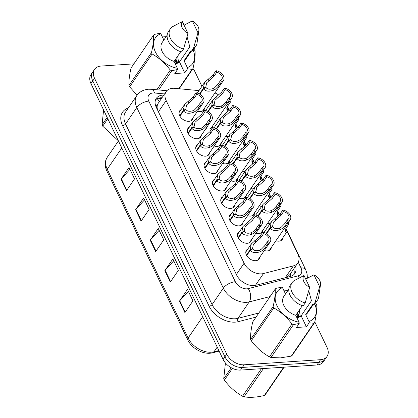 <?xml version="1.0" encoding="UTF-8"?>
<svg xmlns="http://www.w3.org/2000/svg" width="418" height="418" viewBox="0 0 418 418"><rect width="100%" height="100%" fill="white"/><g stroke="black" fill="none" stroke-linecap="round" stroke-linejoin="round"><path stroke-width="0.63" d="M282.949 237.659A7.707 5.199 -145.6 0 1 282.328 239.425A7.707 5.199 -145.6 0 1 278.884 241.165A7.707 5.199 -145.6 0 1 275.911 240.773M271.36 247.419A7.707 5.199 -145.6 0 1 270.739 249.185A7.707 5.199 -145.6 0 1 267.295 250.931A7.707 5.199 -145.6 0 1 264.322 250.534M263.016 229.999A7.707 5.199 -145.6 0 1 262.389 231.765A7.707 5.199 -145.6 0 1 258.951 233.51A7.707 5.199 -145.6 0 1 255.973 233.113M237.973 177.734A7.707 5.199 -145.6 0 1 237.351 179.5A7.707 5.199 -145.6 0 1 233.908 181.245A7.707 5.199 -145.6 0 1 230.935 180.848M229.628 160.313A7.707 5.199 -145.6 0 1 229.001 162.079A7.707 5.199 -145.6 0 1 225.563 163.825A7.707 5.199 -145.6 0 1 222.585 163.428M221.279 142.893A7.707 5.199 -145.6 0 1 220.657 144.659A7.707 5.199 -145.6 0 1 217.214 146.399A7.707 5.199 -145.6 0 1 214.241 146.007M212.934 125.473A7.707 5.199 -145.6 0 1 212.307 127.234A7.707 5.199 -145.6 0 1 208.869 128.979A7.707 5.199 -145.6 0 1 205.891 128.587M254.666 212.579A7.707 5.199 -145.6 0 1 254.045 214.345A7.707 5.199 -145.6 0 1 250.601 216.085A7.707 5.199 -145.6 0 1 247.628 215.693M246.322 195.159A7.707 5.199 -145.6 0 1 245.695 196.92A7.707 5.199 -145.6 0 1 242.257 198.665A7.707 5.199 -145.6 0 1 239.279 198.273M204.585 108.048A7.707 5.199 -145.6 0 1 203.963 109.814A7.707 5.199 -145.6 0 1 200.52 111.559A7.707 5.199 -145.6 0 1 197.547 111.162M259.771 257.185A7.707 5.199 -145.6 0 1 259.15 258.946A7.707 5.199 -145.6 0 1 255.706 260.691A7.707 5.199 -145.6 0 1 247.827 257.112A7.707 5.199 -145.6 0 1 246.421 250.246A7.707 5.199 -145.6 0 1 247.843 249.023M251.427 239.76A7.707 5.199 -145.6 0 1 250.8 241.526A7.707 5.199 -145.6 0 1 247.362 243.271A7.707 5.199 -145.6 0 1 239.477 239.686A7.707 5.199 -145.6 0 1 238.077 232.821A7.707 5.199 -145.6 0 1 239.493 231.603M243.077 222.339A7.707 5.199 -145.6 0 1 242.456 224.105A7.707 5.199 -145.6 0 1 239.012 225.851A7.707 5.199 -145.6 0 1 231.133 222.266A7.707 5.199 -145.6 0 1 229.728 215.401A7.707 5.199 -145.6 0 1 231.149 214.178M226.384 187.499A7.707 5.199 -145.6 0 1 225.762 189.265A7.707 5.199 -145.6 0 1 222.319 191.005A7.707 5.199 -145.6 0 1 214.439 187.426A7.707 5.199 -145.6 0 1 213.034 180.56A7.707 5.199 -145.6 0 1 214.455 179.338M234.733 204.919A7.707 5.199 -145.6 0 1 234.106 206.685A7.707 5.199 -145.6 0 1 230.668 208.43A7.707 5.199 -145.6 0 1 222.784 204.846A7.707 5.199 -145.6 0 1 221.383 197.98A7.707 5.199 -145.6 0 1 222.799 196.758M201.345 135.233A7.707 5.199 -145.6 0 1 200.718 136.999A7.707 5.199 -145.6 0 1 197.28 138.745A7.707 5.199 -145.6 0 1 189.396 135.16A7.707 5.199 -145.6 0 1 187.995 128.295A7.707 5.199 -145.6 0 1 189.411 127.072M209.69 152.654A7.707 5.199 -145.6 0 1 209.068 154.42A7.707 5.199 -145.6 0 1 205.625 156.165A7.707 5.199 -145.6 0 1 197.745 152.58A7.707 5.199 -145.6 0 1 196.34 145.715A7.707 5.199 -145.6 0 1 197.761 144.492M218.039 170.079A7.707 5.199 -145.6 0 1 217.412 171.84A7.707 5.199 -145.6 0 1 213.974 173.585A7.707 5.199 -145.6 0 1 206.09 170.001A7.707 5.199 -145.6 0 1 204.689 163.135A7.707 5.199 -145.6 0 1 206.105 161.918M192.996 117.813A7.707 5.199 -145.6 0 1 192.374 119.579A7.707 5.199 -145.6 0 1 188.931 121.324A7.707 5.199 -145.6 0 1 181.051 117.74A7.707 5.199 -145.6 0 1 179.646 110.874A7.707 5.199 -145.6 0 1 181.067 109.652M198.999 90.617L174.771 88.329A14.452 9.745 34.4 0 0 172.613 88.292A14.452 9.745 34.4 0 0 166.16 91.563A14.452 9.745 34.4 0 0 166.15 100.524L244.096 263.215A14.452 9.745 34.4 0 0 263.507 273.539L293.363 265.885A14.452 9.745 34.4 0 0 297.825 262.927A14.452 9.745 34.4 0 0 297.835 253.972L285.74 228.724M243.083 282.223A4.817 3.25 34.4 0 0 243.234 282.265L246.672 284.183M166.16 91.563L157.795 103.946A4.817 3.25 34.4 0 0 157.048 107.614A14.452 6.944 154.4 0 0 156.436 107.666M157.048 107.614L157.142 107.818A14.452 9.745 -145.6 0 1 157.795 103.946M243.234 282.265A14.452 9.745 -145.6 0 1 241.238 280.818M286.915 277.322L289.784 274.683L297.825 262.927M157.142 107.818L157.523 109.934M218.624 94.938A14.452 9.745 34.4 0 0 214.925 92.937M279.208 215.092L277.395 211.304M270.864 197.672L269.046 193.879M262.514 180.247L260.701 176.459M254.17 162.827L252.352 159.039M245.821 145.407L244.007 141.618M237.476 127.986L235.658 124.193M229.127 110.566L227.314 106.773M228.301 136.655A7.707 5.199 -145.6 0 1 225.83 136.242M236.645 154.075A7.707 5.199 -145.6 0 1 234.174 153.667M244.995 171.495A7.707 5.199 -145.6 0 1 242.524 171.087M253.339 188.915A7.707 5.199 -145.6 0 1 250.868 188.508M261.689 206.34A7.707 5.199 -145.6 0 1 259.217 205.928M270.033 223.761A7.707 5.199 -145.6 0 1 267.562 223.353M219.952 119.234A7.707 5.199 -145.6 0 1 217.48 118.822M314.796 321.886L327.054 347.468A14.452 9.745 -145.6 0 1 327.043 356.423A14.452 9.745 -145.6 0 1 320.585 359.694L244.159 364.799L242.351 367.438A14.452 9.745 -145.6 0 1 224.931 356.805L92.754 80.93A14.452 9.745 -145.6 0 1 92.77 71.969A14.452 9.745 -145.6 0 0 92.754 80.93L224.931 356.805A14.452 9.745 -145.6 0 0 242.351 367.438L318.777 362.338L242.351 367.438L240.543 370.082A14.452 9.745 -145.6 0 1 223.123 359.449L90.946 83.574A14.452 9.745 -145.6 0 1 90.957 74.613L94.578 69.331A14.452 9.745 -145.6 0 1 101.031 66.06L133.901 63.865M327.043 356.423L325.23 359.067A14.452 9.745 -145.6 0 1 318.777 362.338A14.452 9.745 -145.6 0 0 325.23 359.067L323.422 361.711A14.452 9.745 -145.6 0 1 316.969 364.982L240.543 370.082M184.908 312.596L192.938 300.85L187.463 289.418L179.426 301.164L184.908 312.596M188.356 291.283L179.756 300.751A3.856 1.855 154.4 0 0 179.426 301.164M170.298 282.113L178.334 270.362L172.859 258.935L164.823 270.681L170.298 282.113M173.752 260.801L165.152 270.268A3.856 1.855 154.4 0 0 164.823 270.681M126.487 190.66L134.518 178.914L129.042 167.482L121.006 179.228L126.487 190.66M129.935 169.347L121.335 178.82A3.856 1.855 154.4 0 0 121.006 179.228M141.091 221.143L149.127 209.397L143.646 197.965L135.615 209.711L141.091 221.143M144.544 199.835L135.939 209.303A3.856 1.855 154.4 0 0 135.615 209.711M155.695 251.626L163.731 239.88L158.255 228.447L150.219 240.198L155.695 251.626M159.148 230.318L150.548 239.786A3.856 1.855 154.4 0 0 150.219 240.198M163.746 95.09A14.452 9.745 34.4 0 0 162.748 95.121A14.452 9.745 34.4 0 0 156.295 98.387A14.452 9.745 34.4 0 0 156.285 107.348L236.572 274.924A14.452 9.745 34.4 0 0 255.983 285.248L290.374 276.434A14.452 9.745 34.4 0 0 294.836 273.476A14.452 9.745 34.4 0 0 295.542 266.266M155.553 99.824A14.452 9.745 -145.6 0 1 160.94 97.76A14.452 9.745 -145.6 0 1 161.938 97.734M194.433 49.752A26.015 17.546 -145.6 0 1 195.075 51.1C195.358 55.479 194.663 61.305 192.996 68.578A14.452 9.745 -145.6 0 1 194.877 71.593L201.936 86.327M244.159 364.799A14.452 9.745 -145.6 0 1 226.739 354.161L94.562 78.286A14.452 9.745 -145.6 0 1 94.578 69.331M293.734 268.91A14.452 9.745 -145.6 0 1 293.77 274.689M179.683 115.734L183.34 110.383L184.51 104.62L193.22 96.835L195.979 92.806A7.226 4.875 34.4 0 1 202.558 96.668A7.226 4.875 34.4 0 1 203.425 102.567A7.226 4.875 34.4 0 1 201.345 104.004L198.587 108.032L195.321 111.329L193.419 112.353C188.727 113.942 185.446 113.45 183.58 110.88L179.933 116.209M183.58 110.88L185.942 109.537C187.196 111.319 189.443 111.737 192.672 110.791L194.595 109.809L197.834 106.465L200.593 102.436A5.298 3.574 -145.6 0 0 201.837 101.48A5.298 3.574 -145.6 0 0 201.309 97.305A5.298 3.574 -145.6 0 0 196.726 94.374L193.973 98.402L186.621 104.944L185.764 109.171L185.242 109.934M183.34 110.383L185.764 109.171M201.345 104.004L200.593 102.436M196.726 94.374L195.979 92.806M199.459 93.998L203.367 88.287L204.538 82.524L213.248 74.738L216.007 70.71A7.226 4.875 34.4 0 1 222.58 74.571A7.226 4.875 34.4 0 1 223.452 80.47A7.226 4.875 34.4 0 1 221.368 81.907L218.614 85.936L215.348 89.233L213.446 90.257C208.754 91.845 205.473 91.354 203.608 88.783L199.872 94.243M203.608 88.783L205.969 87.44C207.224 89.222 209.47 89.64 212.699 88.694L214.617 87.712L217.862 84.368L220.62 80.34A5.298 3.574 -145.6 0 0 221.864 79.383A5.298 3.574 -145.6 0 0 221.336 75.209A5.298 3.574 -145.6 0 0 216.754 72.277L214 76.306L206.649 82.848L205.792 87.075L205.269 87.837M203.367 88.287L205.792 87.075M221.368 81.907L220.62 80.34M216.754 72.277L216.007 70.71M226.927 107.828L227.967 110.676L226.849 109.229L227.716 106.088L230.47 102.06A7.226 4.875 34.4 0 1 229.132 101.788M226.896 109.432L227.026 109.803M226.812 108.837L226.833 108.335M229.843 100.754L230.47 102.06M107.797 118.743L102.708 126.184L118.357 140.782M102.708 126.184A26.015 17.546 -145.6 0 1 102.373 125.51A26.015 17.546 -145.6 0 1 102.065 124.836L107.154 117.395M103.586 109.95L102.065 124.836M156.823 89.781L170.288 70.093A26.015 17.546 -145.6 0 0 171.835 70.684L177.54 69.534L174.787 73.558L184.74 72.894L179.484 61.921L189.814 46.826L187.086 36.925M179.484 61.921A10.894 7.346 -145.6 0 1 175.194 63.693A10.894 7.346 -145.6 0 1 175.184 63.693M178.653 62.606L177.629 56.221M176.244 63.557L175.074 59.952M176.945 63.39L175.712 59.016M170.288 70.093C165.23 63.317 159.169 57.945 152.11 53.969L129.627 86.834L137.104 95.184M129.627 86.834A26.015 17.546 -145.6 0 1 128.984 85.486L151.462 52.621C153.129 45.4 153.824 39.574 153.547 35.143A26.015 17.546 -145.6 0 1 154.446 34.391L160.151 33.236L160.836 33.743A22.645 15.267 -145.6 0 0 155.376 51.921A22.645 15.267 -145.6 0 0 177.378 68.27L174.087 61.399A14.452 9.745 -145.6 0 1 162.153 42.511L167.143 35.222M153.547 35.143L131.064 68.009C129.402 75.235 128.707 81.061 128.984 85.486M177.54 69.534L177.378 68.27M152.11 53.969A26.015 17.546 -145.6 0 1 151.462 52.621M188.027 33.461A9.635 6.5 -145.6 0 1 182.326 21.564L188.027 33.461L183.523 49.016A15.419 10.398 -145.6 0 1 170.398 28.753A15.419 10.398 -145.6 0 1 172.77 26.569L182.326 21.564M183.523 49.016L181.516 51.952A15.419 10.398 -145.6 0 1 168.386 31.69L170.398 28.753M174.087 61.399L180.717 51.707M163.851 40.034L160.836 33.743M193.074 50.035A22.645 15.267 -145.6 0 1 187.332 67.606L187.494 68.871L192.097 69.331A26.015 17.546 -145.6 0 0 192.996 68.578L179.197 88.747M178.841 88.71L192.097 69.331M171.835 70.684L158.652 89.954M192.28 20.9A9.635 6.5 -145.6 0 1 198.853 30.671A9.635 6.5 -145.6 0 1 197.98 32.797L192.28 20.9L184.051 25.158M198.853 30.671L197.045 43.038A15.419 10.398 -145.6 0 1 195.849 46.163A15.419 10.398 -145.6 0 1 193.477 48.352L191.465 51.289L191.068 50.458L184.035 60.735L187.332 67.606M197.98 32.797L193.477 48.352M195.849 46.163L193.837 49.099A15.419 10.398 -145.6 0 1 191.465 51.289M191.345 51.038L186.01 58.833A14.452 9.745 -145.6 0 1 184.035 60.735M177.896 63.029L175.785 58.912M177.478 63.207L176.589 61.211M184.74 72.894L187.494 68.871M166.145 36.679L162.362 36.93M284.099 367.176L265.258 394.717A26.015 17.546 -145.6 0 1 264.359 395.475L283.702 367.203M263.434 368.556L244.096 396.828C249.896 397.8 256.647 397.346 264.359 395.475M244.096 396.828A26.015 17.546 -145.6 0 1 242.555 396.233L261.396 368.692M232.424 368.342L224.372 380.114C229.435 386.885 235.496 392.262 242.555 396.233M224.372 380.114A26.015 17.546 -145.6 0 1 224.038 379.44A26.015 17.546 -145.6 0 1 223.724 378.765L231.264 367.746M225.438 362.981L223.724 378.765M293.493 324.614L271.016 357.479A26.015 17.546 -145.6 0 1 269.469 356.883L291.952 324.018A26.015 17.546 -145.6 0 0 293.493 324.614L299.204 323.459L296.451 327.487L306.399 326.824L301.148 315.851L311.473 300.751L308.75 290.855M301.148 315.851A10.894 7.346 -145.6 0 1 296.858 317.623A10.894 7.346 -145.6 0 1 296.848 317.623M300.317 316.53L299.288 310.151M297.903 317.487L296.738 313.876M298.604 317.319L297.376 312.946M271.016 357.479L280.405 357.881L291.278 356.126L313.761 323.26L309.153 322.795L308.991 321.536A22.645 15.267 -145.6 0 0 314.733 303.964M291.952 324.018C286.889 317.246 280.828 311.87 273.774 307.899L251.291 340.764C256.354 347.536 262.415 352.912 269.469 356.883M251.291 340.764A26.015 17.546 -145.6 0 1 250.643 339.416L273.126 306.551C274.788 299.325 275.483 293.499 275.211 289.073A26.015 17.546 -145.6 0 1 276.105 288.315L281.816 287.166L282.495 287.668A22.645 15.267 -145.6 0 0 277.035 305.851A22.645 15.267 -145.6 0 0 299.042 322.2L295.745 315.324A14.452 9.745 -145.6 0 1 283.817 296.44L288.801 289.151M275.211 289.073L252.728 321.938C251.061 329.159 250.366 334.985 250.643 339.416M299.204 323.459L299.042 322.2M273.774 307.899A26.015 17.546 -145.6 0 1 273.126 306.551M309.691 287.391A9.635 6.5 -145.6 0 1 303.99 275.493L309.691 287.391L305.187 302.945A15.419 10.398 -145.6 0 1 292.057 282.683A15.419 10.398 -145.6 0 1 294.429 280.494L303.99 275.493M305.187 302.945L303.175 305.882A15.419 10.398 -145.6 0 1 290.05 285.619L292.057 282.683M295.745 315.324L302.376 305.636M285.51 293.959L282.495 287.668M316.092 303.682A26.015 17.546 -145.6 0 1 316.74 305.03C317.022 309.409 316.327 315.235 314.655 322.503A26.015 17.546 -145.6 0 1 313.761 323.26M314.655 322.503L292.177 355.368A26.015 17.546 -145.6 0 1 291.278 356.126M313.939 274.83A9.635 6.5 -145.6 0 1 320.517 284.595A9.635 6.5 -145.6 0 1 319.639 286.727L313.939 274.83L305.71 279.083M320.517 284.595L318.709 296.968A15.419 10.398 -145.6 0 1 317.508 300.093A15.419 10.398 -145.6 0 1 315.135 302.282L313.129 305.218L312.732 304.382L305.699 314.66L308.991 321.536M319.639 286.727L315.135 302.282M317.508 300.093L315.501 303.029A15.419 10.398 -145.6 0 1 313.129 305.218M313.009 304.962L307.674 312.763A14.452 9.745 -145.6 0 1 305.699 314.66M299.554 316.959L297.449 312.842M299.136 317.137L298.253 315.135M306.399 326.824L309.153 322.795M287.803 290.609L284.026 290.86M188.027 133.154L191.69 127.803L192.855 122.04L201.57 114.255L204.324 110.227A7.226 4.875 34.4 0 1 210.902 114.093A7.226 4.875 34.4 0 1 211.774 119.987A7.226 4.875 34.4 0 1 209.69 121.429L206.936 125.452L203.671 128.754L201.769 129.779C197.071 131.362 193.795 130.871 191.925 128.3L188.283 133.629M191.925 128.3L194.286 126.957C195.546 128.739 197.787 129.162 201.021 128.211L202.939 127.229L206.184 123.885L208.937 119.861A5.298 3.574 -145.6 0 0 210.181 118.9A5.298 3.574 -145.6 0 0 209.653 114.725A5.298 3.574 -145.6 0 0 205.076 111.799L202.322 115.823L194.971 122.364L194.114 126.591L193.591 127.354M191.69 127.803L194.114 126.591M209.69 121.429L208.937 119.861M205.076 111.799L204.324 110.227M196.376 150.574L200.034 145.224L201.204 139.46L209.914 131.68L212.673 127.652A7.226 4.875 34.4 0 1 219.251 131.513A7.226 4.875 34.4 0 1 220.119 137.412A7.226 4.875 34.4 0 1 218.039 138.849L215.28 142.878L212.015 146.175L210.113 147.199C205.421 148.787 202.14 148.291 200.274 145.725L196.627 151.05M200.274 145.725L202.636 144.377C203.89 146.164 206.137 146.582 209.366 145.636L211.289 144.649L214.528 141.31L217.287 137.282A5.298 3.574 -145.6 0 0 218.53 136.32A5.298 3.574 -145.6 0 0 218.003 132.145A5.298 3.574 -145.6 0 0 213.42 129.219L210.667 133.248L203.315 139.784L202.458 144.011L201.936 144.774M200.034 145.224L202.458 144.011M218.039 138.849L217.287 137.282M213.42 129.219L212.673 127.652M204.721 167.994L208.383 162.644L209.549 156.881L218.264 149.101L221.017 145.072A7.226 4.875 34.4 0 1 227.596 148.933A7.226 4.875 34.4 0 1 228.468 154.832A7.226 4.875 34.4 0 1 226.384 156.269L223.63 160.298L220.364 163.595L218.462 164.619C213.765 166.207 210.489 165.716 208.619 163.145L204.977 168.47M208.619 163.145L210.98 161.797C212.239 163.584 214.481 164.002 217.715 163.057L219.633 162.069L222.878 158.73L225.631 154.702A5.298 3.574 -145.6 0 0 226.875 153.74A5.298 3.574 -145.6 0 0 226.347 149.571A5.298 3.574 -145.6 0 0 221.77 146.64L219.016 150.668L211.665 157.205L210.808 161.432L210.285 162.194M208.383 162.644L210.808 161.432M226.384 156.269L225.631 154.702M221.77 146.64L221.017 145.072M213.07 185.42L216.728 180.069L217.898 174.306L226.608 166.521L229.367 162.492A7.226 4.875 34.4 0 1 235.945 166.354A7.226 4.875 34.4 0 1 236.813 172.253A7.226 4.875 34.4 0 1 234.733 173.689L231.974 177.718L228.709 181.015L226.807 182.039C222.115 183.627 218.833 183.136 216.968 180.566L213.321 185.895M216.968 180.566L219.33 179.218C220.584 181.004 222.831 181.422 226.06 180.477L227.982 179.494L231.222 176.15L233.981 172.122A5.298 3.574 -145.6 0 0 235.224 171.166A5.298 3.574 -145.6 0 0 234.697 166.991A5.298 3.574 -145.6 0 0 230.114 164.06L227.361 168.088L220.009 174.63L219.152 178.852L218.63 179.615M216.728 180.069L219.152 178.852M234.733 173.689L233.981 172.122M230.114 164.06L229.367 162.492M235.271 125.248L236.311 128.096L235.198 126.649L236.06 123.509L238.819 119.485A7.226 4.875 34.4 0 1 237.481 119.208M235.24 126.858L235.371 127.229M235.156 126.262L235.182 125.755M238.187 118.174L238.819 119.485M243.621 142.669L244.661 145.516L243.542 144.069L244.41 140.934L247.163 136.905A7.226 4.875 34.4 0 1 245.826 136.629M243.584 144.278L243.72 144.649M243.506 143.682L243.527 143.175M246.536 135.594L247.163 136.905M251.965 160.089L253.005 162.942L251.892 161.489L252.754 158.354L255.513 154.326A7.226 4.875 34.4 0 1 254.175 154.054M251.934 161.698L252.064 162.069M251.85 161.102L251.876 160.601M254.881 153.014L255.513 154.326M260.315 177.509L261.354 180.362L260.236 178.914L261.104 175.774L263.857 171.746A7.226 4.875 34.4 0 1 262.52 171.474M260.278 179.118L260.414 179.489M260.2 178.523L260.221 178.021M263.23 170.439L263.857 171.746M207.809 111.418L211.712 105.707L212.882 99.944L221.597 92.159L224.351 88.13A7.226 4.875 34.4 0 1 230.929 91.997A7.226 4.875 34.4 0 1 231.797 97.89A7.226 4.875 34.4 0 1 229.717 99.332L226.964 103.356L223.698 106.658L221.796 107.682C217.099 109.265 213.817 108.774 211.952 106.203L208.221 111.663M211.952 106.203L214.314 104.861C215.573 106.642 217.815 107.065 221.044 106.115L222.966 105.132L226.211 101.788L228.965 97.765A5.298 3.574 -145.6 0 0 230.208 96.804A5.298 3.574 -145.6 0 0 229.681 92.629A5.298 3.574 -145.6 0 0 225.103 89.703L222.35 93.726L214.998 100.268L214.141 104.495L213.619 105.258M211.712 105.707L214.141 104.495M229.717 99.332L228.965 97.765M225.103 89.703L224.351 88.13M216.153 128.838L220.061 123.127L221.232 117.364L229.942 109.584L232.701 105.555A7.226 4.875 34.4 0 1 239.274 109.417A7.226 4.875 34.4 0 1 240.146 115.316A7.226 4.875 34.4 0 1 238.061 116.753L235.308 120.781L232.042 124.078L230.14 125.102C225.448 126.691 222.167 126.199 220.302 123.629L216.566 129.084M220.302 123.629L222.663 122.281C223.917 124.068 226.164 124.486 229.393 123.54L231.311 122.552L234.555 119.214L237.314 115.185A5.298 3.574 -145.6 0 0 238.558 114.224A5.298 3.574 -145.6 0 0 238.03 110.049A5.298 3.574 -145.6 0 0 233.448 107.123L230.694 111.151L223.343 117.688L222.486 121.915L221.963 122.678M220.061 123.127L222.486 121.915M238.061 116.753L237.314 115.185M233.448 107.123L232.701 105.555M224.503 146.258L228.406 140.547L229.576 134.784L238.291 127.004L241.045 122.976A7.226 4.875 34.4 0 1 247.623 126.837A7.226 4.875 34.4 0 1 248.491 132.736A7.226 4.875 34.4 0 1 246.411 134.173L243.657 138.201L240.392 141.498L238.49 142.522C233.793 144.111 230.511 143.62 228.646 141.049L224.915 146.504M228.646 141.049L231.008 139.701C232.267 141.488 234.508 141.906 237.737 140.96L239.66 139.973L242.905 136.634L245.659 132.605A5.298 3.574 -145.6 0 0 246.902 131.649A5.298 3.574 -145.6 0 0 246.374 127.474A5.298 3.574 -145.6 0 0 241.797 124.543L239.044 128.572L231.692 135.108L230.835 139.335L230.313 140.098M228.406 140.547L230.835 139.335M246.411 134.173L245.659 132.605M241.797 124.543L241.045 122.976M232.847 163.678L236.755 157.973L237.926 152.209L246.636 144.424L249.394 140.396A7.226 4.875 34.4 0 1 255.968 144.257A7.226 4.875 34.4 0 1 256.84 150.156A7.226 4.875 34.4 0 1 254.755 151.593L252.002 155.621L248.736 158.918L246.834 159.942C242.142 161.531 238.861 161.04 236.996 158.469L233.26 163.929M236.996 158.469L239.357 157.121C240.611 158.908 242.858 159.326 246.087 158.38L248.005 157.398L251.249 154.054L254.008 150.025A5.298 3.574 -145.6 0 0 255.252 149.069A5.298 3.574 -145.6 0 0 254.724 144.894A5.298 3.574 -145.6 0 0 250.142 141.963L247.388 145.992L240.036 152.533L239.18 156.755L238.657 157.518M236.755 157.973L239.18 156.755M254.755 151.593L254.008 150.025M250.142 141.963L249.394 140.396M221.415 202.84L225.077 197.489L226.242 191.726L234.958 183.941L237.711 179.912A7.226 4.875 34.4 0 1 244.29 183.774A7.226 4.875 34.4 0 1 245.162 189.673A7.226 4.875 34.4 0 1 243.077 191.115L240.324 195.138L237.058 198.435L235.156 199.459C230.459 201.048 227.183 200.556 225.312 197.986L221.671 203.315M225.312 197.986L227.674 196.643C228.933 198.425 231.175 198.848 234.409 197.897L236.327 196.915L239.571 193.571L242.325 189.542A5.298 3.574 -145.6 0 0 243.569 188.586A5.298 3.574 -145.6 0 0 243.041 184.411A5.298 3.574 -145.6 0 0 238.464 181.48L235.71 185.508L228.359 192.05L227.502 196.277L226.979 197.04M225.077 197.489L227.502 196.277M243.077 191.115L242.325 189.542M238.464 181.48L237.711 179.912M229.764 220.26L233.422 214.909L234.592 209.146L243.302 201.361L246.061 197.338A7.226 4.875 34.4 0 1 252.639 201.199A7.226 4.875 34.4 0 1 253.507 207.093A7.226 4.875 34.4 0 1 251.427 208.535L248.668 212.563L245.403 215.86L243.501 216.885C238.809 218.468 235.527 217.977 233.662 215.411L230.015 220.735M233.662 215.411L236.024 214.063C237.278 215.85 239.524 216.268 242.754 215.322L244.676 214.335L247.916 210.996L250.675 206.967A5.298 3.574 -145.6 0 0 251.918 206.006A5.298 3.574 -145.6 0 0 251.39 201.831A5.298 3.574 -145.6 0 0 246.808 198.905L244.055 202.934L236.703 209.47L235.846 213.697L235.324 214.46M233.422 214.909L235.846 213.697M251.427 208.535L250.675 206.967M246.808 198.905L246.061 197.338M238.108 237.68L241.771 232.33L242.936 226.566L251.652 218.786L254.405 214.758A7.226 4.875 34.4 0 1 260.984 218.619A7.226 4.875 34.4 0 1 261.856 224.518A7.226 4.875 34.4 0 1 259.771 225.955L257.018 229.984L253.752 233.281L251.85 234.305C247.153 235.893 243.877 235.402 242.006 232.831L238.364 238.155M242.006 232.831L244.368 231.483C245.627 233.27 247.869 233.688 251.103 232.742L253.021 231.755L256.265 228.416L259.019 224.388A5.298 3.574 -145.6 0 0 260.262 223.426A5.298 3.574 -145.6 0 0 259.735 219.257A5.298 3.574 -145.6 0 0 255.158 216.325L252.404 220.354L245.052 226.89L244.196 231.117L243.673 231.88M241.771 232.33L244.196 231.117M259.771 225.955L259.019 224.388M255.158 216.325L254.405 214.758M246.458 255.1L250.116 249.755L251.286 243.992L259.996 236.207L262.755 232.178A7.226 4.875 34.4 0 1 269.333 236.039A7.226 4.875 34.4 0 1 270.2 241.938A7.226 4.875 34.4 0 1 268.116 243.375L265.362 247.404L262.096 250.701L260.195 251.725C255.502 253.313 252.221 252.822 250.356 250.251L246.709 255.576M250.356 250.251L252.718 248.903C253.972 250.69 256.218 251.108 259.447 250.163L261.37 249.175L264.61 245.836L267.368 241.808A5.298 3.574 -145.6 0 0 268.612 240.852A5.298 3.574 -145.6 0 0 268.084 236.677A5.298 3.574 -145.6 0 0 263.502 233.746L260.748 237.774L253.397 244.311L252.54 248.538L252.017 249.3M250.116 249.755L252.54 248.538M268.116 243.375L267.368 241.808M263.502 233.746L262.755 232.178M241.196 181.104L245.1 175.393L246.27 169.63L254.985 161.844L257.739 157.816A7.226 4.875 34.4 0 1 264.317 161.677A7.226 4.875 34.4 0 1 265.184 167.576A7.226 4.875 34.4 0 1 263.105 169.018L260.351 173.042L257.086 176.339L255.184 177.368C250.486 178.951 247.205 178.46 245.34 175.889L241.609 181.349M245.34 175.889L247.702 174.546C248.961 176.328 251.202 176.751 254.431 175.8L256.354 174.818L259.599 171.474L262.352 167.446A5.298 3.574 -145.6 0 0 263.596 166.489A5.298 3.574 -145.6 0 0 263.068 162.315A5.298 3.574 -145.6 0 0 258.491 159.383L255.732 163.412L248.386 169.954L247.529 174.181L247.007 174.943M245.1 175.393L247.529 174.181M263.105 169.018L262.352 167.446M258.491 159.383L257.739 157.816M249.541 198.524L253.449 192.813L254.619 187.05L263.33 179.265L266.088 175.241A7.226 4.875 34.4 0 1 272.661 179.103A7.226 4.875 34.4 0 1 273.534 184.996A7.226 4.875 34.4 0 1 271.449 186.438L268.696 190.467L265.43 193.764L263.528 194.788C258.836 196.371 255.555 195.88 253.689 193.315L249.954 198.769M253.689 193.315L256.051 191.966C257.305 193.753 259.552 194.171 262.781 193.226L264.698 192.238L267.943 188.899L270.702 184.871A5.298 3.574 -145.6 0 0 271.94 183.91A5.298 3.574 -145.6 0 0 271.418 179.735A5.298 3.574 -145.6 0 0 266.836 176.809L264.082 180.837L256.73 187.374L255.873 191.601L255.351 192.364M253.449 192.813L255.873 191.601M271.449 186.438L270.702 184.871M266.836 176.809L266.088 175.241M257.89 215.944L261.793 210.233L262.964 204.47L271.679 196.69L274.433 192.661A7.226 4.875 34.4 0 1 281.011 196.523A7.226 4.875 34.4 0 1 281.878 202.422A7.226 4.875 34.4 0 1 279.799 203.859L277.045 207.887L273.78 211.184L271.878 212.208C267.18 213.797 263.899 213.305 262.034 210.735L258.303 216.19M262.034 210.735L264.395 209.387C265.655 211.174 267.896 211.592 271.125 210.646L273.048 209.658L276.293 206.32L279.046 202.291A5.298 3.574 -145.6 0 0 280.29 201.33A5.298 3.574 -145.6 0 0 279.762 197.16A5.298 3.574 -145.6 0 0 275.185 194.229L272.426 198.257L265.08 204.794L264.223 209.021L263.701 209.784M261.793 210.233L264.223 209.021M279.799 203.859L279.046 202.291M275.185 194.229L274.433 192.661M266.235 233.364L270.143 227.658L271.313 221.895L280.023 214.11L282.782 210.082A7.226 4.875 34.4 0 1 289.355 213.943A7.226 4.875 34.4 0 1 290.228 219.842A7.226 4.875 34.4 0 1 288.143 221.279L285.389 225.307L282.124 228.604L280.222 229.628C275.53 231.217 272.249 230.726 270.383 228.155L266.647 233.615M270.383 228.155L272.745 226.807C273.999 228.594 276.246 229.012 279.475 228.066L281.392 227.078L284.637 223.74L287.396 219.711A5.298 3.574 -145.6 0 0 288.634 218.755A5.298 3.574 -145.6 0 0 288.112 214.58A5.298 3.574 -145.6 0 0 283.529 211.649L280.776 215.678L273.424 222.214L272.567 226.441L272.045 227.204M270.143 227.658L272.567 226.441M288.143 221.279L287.396 219.711M283.529 211.649L282.782 210.082M268.659 194.934L269.699 197.782L268.586 196.335L269.448 193.194L272.207 189.166A7.226 4.875 34.4 0 1 270.869 188.894M268.628 196.544L268.758 196.915M268.544 195.948L268.57 195.441M271.575 187.86L272.207 189.166M277.009 212.354L278.048 215.202L276.93 213.755L277.798 210.62L280.551 206.591A7.226 4.875 34.4 0 1 279.214 206.314M276.972 213.964L277.108 214.335M276.894 213.368L276.915 212.861M279.924 205.28L280.551 206.591M285.353 229.775L286.393 232.622L285.28 231.175L286.142 228.04L288.895 224.011A7.226 4.875 34.4 0 1 287.563 223.74M285.322 231.384L285.452 231.755M285.238 230.788L285.264 230.281M288.268 222.7L288.895 224.011M159.242 101.678A14.452 6.777 -84.6 0 0 157.126 98.752M291.012 276.246A14.452 9.186 -104.4 0 0 290.17 274.119M158.422 111.815L166.15 100.524M285.248 277.751L293.363 265.885M255.408 285.379L263.507 273.539M236.374 274.506L244.096 263.215M219.131 351.11L212.699 352.761A4.817 3.062 -104.4 0 0 213.99 351.799L218.865 350.55M212.699 352.761C204.026 355.222 191.799 348.753 187.745 339.855A4.817 2.315 -25.6 0 1 188.11 338.037A19.27 12.995 34.4 0 0 213.99 351.799L217.208 347.097M121.795 147.951L107.233 169.233A4.817 2.315 154.4 0 0 106.872 171.051C104.531 165.956 104.657 161.369 107.248 157.288A19.27 12.995 34.4 0 0 107.233 169.233L188.11 338.037L202.667 316.755M223.123 359.449L226.739 354.161M90.946 83.574L94.562 78.286M316.969 364.982L320.585 359.694M156.003 251.176L150.548 239.786M141.399 220.694L135.939 209.303M126.795 190.211L121.335 178.82M170.607 281.659L165.152 270.268M185.216 312.141L179.756 300.751M164.535 93.935L154.529 92.995A9.635 6.5 34.4 0 0 153.093 92.968A9.635 6.5 34.4 0 0 148.782 101.119L235.318 281.737A9.635 6.5 34.4 0 0 246.928 288.828A9.635 6.5 34.4 0 0 248.255 288.619L298.013 275.864A9.635 6.5 34.4 0 0 300.997 267.922L298.259 262.201M270.091 296.555L249.217 301.906A19.27 12.995 -145.6 0 1 246.563 302.318A19.27 12.995 -145.6 0 1 223.337 288.143L136.801 107.525A19.27 12.995 -145.6 0 1 136.817 95.581L125.567 112.024A19.27 12.995 34.4 0 0 125.552 123.968L212.088 304.586A19.27 12.995 34.4 0 0 235.313 318.767A19.27 12.995 34.4 0 0 237.967 318.349L258.841 312.998M256.035 317.1L238.208 321.672A21.684 14.62 -145.6 0 1 209.094 306.185L122.558 125.572A2.409 1.16 154.4 0 0 125.552 123.968L136.801 107.525A9.635 4.629 -25.6 0 1 148.782 101.119M238.208 321.672A2.409 1.531 75.6 0 1 237.967 318.349L249.217 301.906A9.635 6.124 -104.4 0 0 248.255 288.619M122.558 125.572A21.684 14.62 -145.6 0 1 128.347 107.969M235.318 281.737A9.635 4.629 -25.6 0 0 223.337 288.143L212.088 304.586A2.409 1.16 154.4 0 1 209.094 306.185M299.131 277.907A9.635 6.124 -104.4 0 0 298.013 275.864M300.997 267.922A9.635 4.629 -25.6 0 1 305.673 269.631L285.917 228.4M227.397 106.616A9.635 4.629 -25.6 0 1 227.894 107.29L227.476 106.47M154.529 92.995A9.635 4.514 -84.6 0 0 151.415 89.274L166.839 90.727M193.973 98.402L193.22 96.835M188.795 102.692L188.043 101.13M193.419 112.353L192.672 110.791M198.587 108.032L197.834 106.465M214 76.306L213.248 74.738M208.817 80.596L208.07 79.033M213.446 90.257L212.699 88.694M218.614 85.936L217.862 84.368M202.322 115.823L201.57 114.255M197.139 120.118L196.392 118.55M201.769 129.779L201.021 128.211M206.936 125.452L206.184 123.885M210.667 133.248L209.914 131.68M205.489 137.538L204.736 135.975M210.113 147.199L209.366 145.636M215.28 142.878L214.528 141.31M219.016 150.668L218.264 149.101M213.833 154.958L213.086 153.396M218.462 164.619L217.715 163.057M223.63 160.298L222.878 158.73M227.361 168.088L226.608 166.521M222.183 172.378L221.43 170.816M226.807 182.039L226.06 180.477M231.974 177.718L231.222 176.15M222.35 93.726L221.597 92.159M217.167 98.021L216.419 96.453M221.796 107.682L221.044 106.115M226.964 103.356L226.211 101.788M230.694 111.151L229.942 109.584M225.511 115.441L224.764 113.879M230.14 125.102L229.393 123.54M235.308 120.781L234.555 119.214M239.044 128.572L238.291 127.004M233.861 132.861L233.113 131.299M238.49 142.522L237.737 140.96M243.657 138.201L242.905 136.634M247.388 145.992L246.636 144.424M242.205 150.281L241.458 148.719M246.834 159.942L246.087 158.38M252.002 155.621L251.249 154.054M235.71 185.508L234.958 183.941M230.527 189.798L229.78 188.236M235.156 199.459L234.409 197.897M240.324 195.138L239.571 193.571M244.055 202.934L243.302 201.361M238.877 207.224L238.124 205.661M243.501 216.885L242.754 215.322M248.668 212.563L247.916 210.996M252.404 220.354L251.652 218.786M247.221 224.644L246.474 223.081M251.85 234.305L251.103 232.742M257.018 229.984L256.265 228.416M260.748 237.774L259.996 236.207M255.565 242.064L254.818 240.502M260.195 251.725L259.447 250.163M265.362 247.404L264.61 245.836M255.732 163.412L254.985 161.844M250.554 167.702L249.807 166.139M255.184 177.368L254.431 175.8M260.351 173.042L259.599 171.474M264.082 180.837L263.33 179.265M258.899 185.127L258.152 183.565M263.528 194.788L262.781 193.226M268.696 190.467L267.943 188.899M272.426 198.257L271.679 196.69M267.248 202.547L266.501 200.985M271.878 212.208L271.125 210.646M277.045 207.887L276.293 206.32M280.776 215.678L280.023 214.11M275.593 219.967L274.845 218.405M280.222 229.628L279.475 228.066M285.389 225.307L284.637 223.74M161.379 98.549L158.312 98.261M187.745 339.855L106.872 171.051M107.248 157.288L118.435 140.939M151.415 89.274L148.432 89.227L144.973 89.818C141.55 90.8 138.833 92.723 136.817 95.581M307.371 278.169L307.131 274.046L305.673 269.631M279.428 214.857L277.568 210.975M271.083 197.437L269.223 193.555M262.734 180.017L260.874 176.135M254.39 162.597L252.529 158.715M246.04 145.171L244.18 141.289M237.696 127.751L235.836 123.869M229.346 110.331L227.894 107.29M203.425 102.567L190.953 120.797M184.51 104.62L179.024 112.635M223.452 80.47L202.542 111.036M204.538 82.524L197.312 93.083M227.967 110.676L226.666 112.578M211.774 119.987L199.302 138.222M192.855 122.04L187.369 130.061M220.119 137.412L207.647 155.642M201.204 139.46L195.718 147.481M228.468 154.832L215.996 173.062M209.549 156.881L204.062 164.901M236.813 172.253L224.341 190.483M217.898 174.306L212.412 182.321M236.311 128.096L235.01 129.998M244.661 145.516L243.36 147.418M253.005 162.942L251.704 164.844M261.354 180.362L260.053 182.264M231.797 97.89L210.891 128.457M212.882 99.944L205.661 110.504M240.146 115.316L219.236 145.877M221.232 117.364L214.006 127.924M248.491 132.736L227.585 163.302M229.576 134.784L222.355 145.344M256.84 150.156L235.93 180.722M237.926 152.209L230.699 162.769M245.162 189.673L232.69 207.903M226.242 191.726L220.756 199.747M253.507 207.093L241.034 225.328M234.592 209.146L229.106 217.167M261.856 224.518L249.384 242.748M242.936 226.566L237.45 234.587M270.2 241.938L257.728 260.168M251.286 243.992L245.8 252.007M265.184 167.576L244.279 198.142M246.27 169.63L239.049 180.189M273.534 184.996L252.624 215.563M254.619 187.05L247.393 197.609M281.878 202.422L260.973 232.983M262.964 204.47L255.743 215.03M290.228 219.842L269.317 250.408M271.313 221.895L264.087 232.45M269.699 197.782L268.398 199.684M278.048 215.202L276.747 217.104M286.393 232.622L280.906 240.643"/></g></svg>
